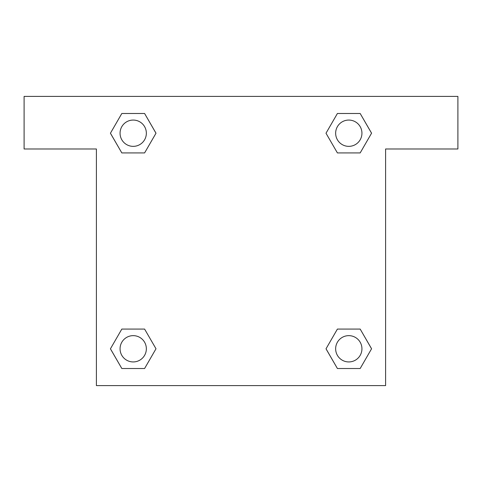 <?xml version="1.0" encoding="UTF-8"?>
<svg xmlns="http://www.w3.org/2000/svg" width="482" height="482" viewBox="0 0 482 482"><rect width="100%" height="100%" fill="white"/><g stroke="black" fill="none" stroke-linecap="round" stroke-linejoin="round"><path stroke-width="0.72" d="M360.174 113.487L337.406 113.487L360.174 113.487L371.562 133.207L360.174 152.927L337.406 152.927L347.275 152.927L337.406 152.927L326.001 133.225L337.406 113.487L360.174 113.487L371.586 133.195M360.174 329.073L337.406 329.073L360.174 329.073L371.562 348.793L360.174 368.513L337.406 368.513L326.025 348.793L337.406 329.073L360.174 329.073L371.586 348.775M326.398 349.438A138.027 138.027 0 0 1 326.374 349.456L337.406 368.513L360.174 368.513L337.406 368.513M134.725 152.927L121.826 152.927L144.594 152.927L134.725 152.927L144.594 152.927L155.999 133.225L144.594 152.927L121.826 152.927L110.414 133.225M121.826 368.513L144.594 368.513L121.826 368.513L110.438 348.793L121.826 329.073L144.594 329.073L134.725 329.073L144.594 329.073L155.999 348.775L144.594 368.513L121.826 368.513L110.414 348.805M457.9 96.4L24.1 96.4L24.1 148.98L96.4 148.98L96.4 385.6L385.6 385.6L385.6 148.98L457.9 148.98L457.9 96.4M121.826 152.927L110.438 133.207L121.826 113.487L144.594 113.487L155.999 133.195M144.594 329.073L155.999 348.775L144.594 329.073L121.826 329.073L134.725 329.073M337.406 152.927L326.001 133.225L337.406 152.927L360.174 152.927L347.275 152.927M361.94 348.793A13.147 13.147 0 0 0 342.22 337.406A13.147 13.147 0 0 0 342.22 360.174A13.147 13.147 0 0 0 361.94 348.793M146.353 348.793A13.147 13.147 0 0 0 126.633 337.406A13.147 13.147 0 0 0 126.633 360.174A13.147 13.147 0 0 0 146.353 348.793M361.94 133.207A13.147 13.147 0 0 0 342.22 121.826A13.147 13.147 0 0 0 342.22 144.594A13.147 13.147 0 0 0 361.94 133.207M144.594 113.487L121.826 113.487L144.594 113.487L155.975 133.207M146.353 133.207A13.147 13.147 0 0 0 126.633 121.826A13.147 13.147 0 0 0 126.633 144.594A13.147 13.147 0 0 0 146.353 133.207M337.406 329.073L347.275 329.073"/></g></svg>
